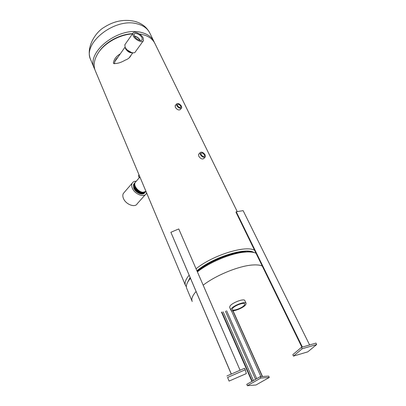 <?xml version="1.0" encoding="UTF-8"?>
<svg xmlns="http://www.w3.org/2000/svg" width="406" height="406" viewBox="0 0 406 406"><rect width="100%" height="100%" fill="white"/><g stroke="black" fill="none" stroke-linecap="round" stroke-linejoin="round"><path stroke-width="0.61" d="M120.232 53.927C116.324 56.089 114.035 59.149 113.365 63.097L113.67 63.483C117.111 63.778 120.922 62.671 125.104 60.174C128.032 59.169 129.991 57.545 130.981 55.302M234.648 252.806L234.785 253.324M132.513 33.845C119.562 34.647 104.921 42.782 98.399 52.694C94.228 59.114 93.136 64.996 95.131 70.339L95.385 70.938M190.084 277.521L187.43 282.657M186.374 286.829L185.395 285.251C184.471 282.652 185.715 279.318 189.115 275.253M117.897 57.236C115.776 59.088 114.634 61.25 114.462 63.732M252.75 252.263C243.361 247.787 212.15 258.038 196.971 270.893M243.275 251.877L243.27 251.4M237.221 211.592L155.006 43.681C152.448 38.352 147.256 35.124 139.431 33.992M196.052 268.777C212.866 255.12 245.594 244.996 254.562 250.274M190.181 277.75L188.074 281.49M254.054 252.547C245.818 247 212.937 257.247 196.905 270.746M94.862 69.593L94.268 68.279C85.915 51.988 119.293 26.009 141.527 32.495C147.713 34.068 151.88 37.129 154.021 41.676L154.316 42.371M130.341 34.063C120.415 35.307 111.731 39.28 104.301 45.995M132.635 33.668C120.069 34.084 105.499 41.955 99.105 51.694M189.166 279.886L190.353 278.156M197.184 271.381C208.552 262.012 229.309 253.156 242.697 251.933L245.554 251.73M256.008 253.232C253.917 252.263 250.994 251.837 247.244 251.959L244.25 252.172C230.588 253.435 209.471 262.291 197.392 271.863M190.424 278.318C187.004 282.368 185.745 285.682 186.658 288.25L186.816 288.63M246.838 251.903L248.01 251.938M243.397 252.04L245.331 251.923M201.092 154.579C202.335 156.34 203.472 156.868 204.512 156.163L204.406 154.899C203.132 153.108 201.985 152.6 200.97 153.366L201.092 154.579M198.935 153.945L198.58 154.336L198.742 156.173C200.605 158.812 202.305 159.578 203.837 158.482L205.02 157.218M205.213 154.975C203.34 152.341 201.64 151.57 200.112 152.666L200.28 154.503C202.152 157.147 203.853 157.919 205.38 156.828L205.213 154.975M202.122 155.838L201.706 155.452M177.488 105.651C178.721 107.346 179.848 107.869 180.858 107.214L180.761 106.159C179.493 104.438 178.366 103.931 177.376 104.636L177.488 105.651M175.382 105.382L175.27 107.235C177.123 109.777 178.797 110.544 180.289 109.524L181.446 108.148M181.553 106.281C179.696 103.743 178.021 102.982 176.529 103.997L176.686 105.53C178.549 108.072 180.223 108.838 181.715 107.829L181.553 106.281M139.248 177.772L139.745 176.554M138.487 175.991L138.923 174.595M243.037 251.421L242.971 252.075M235.779 253.095L235.642 252.583M236.693 252.897L236.541 252.39M238.769 252.491L238.657 251.989M236.718 252.892L236.566 252.385M232.481 308.535L232.196 309.529C232.552 311.62 242.661 307.905 244.493 305.023L244.782 303.927C244.29 301.927 234.181 305.703 232.481 308.535M237.211 305.17L238.155 304.744M246.082 303.282L244.854 300.618C244.356 298.105 232.014 302.678 229.969 306.149L229.684 307.459M245.747 304.657L246.117 303.353C245.63 300.866 233.267 305.459 231.202 308.91L230.877 310.138C231.42 312.6 243.529 308.124 245.747 304.657M134.366 36.027C135.685 39.123 141.45 41.808 142.227 39.712L142.029 37.799C140.674 34.652 134.777 31.978 134.132 34.246L134.366 36.027C136.852 36.565 138.776 37.971 140.131 40.25L140.202 40.407M139.963 40.361L139.887 40.194C138.608 38.052 136.807 36.738 134.482 36.251M143.227 38.078C141.461 33.987 133.818 30.46 132.863 33.343L133.143 35.743C134.893 39.874 142.597 43.396 143.516 40.534L143.227 38.078M125.231 44.193L124.86 44.726L125.104 47.137C126.794 51.257 134.437 54.663 135.401 51.765L143.135 41.062M134.158 183.588L133.589 184.37L133.731 188.069C135.447 192.733 142.694 195.844 144.653 192.804L144.511 192.977M136.254 181.233C134.33 181.183 132.97 181.837 132.178 183.187C131.493 184.502 131.524 186.105 132.27 187.998C134.523 194.169 144.247 197.986 146.297 193.591L146.607 192.891M124.302 192.342L123.343 193.459C122.642 194.778 122.653 196.382 123.373 198.26C125.545 204.391 135.178 208.075 137.279 203.665L145.302 194.702M127.225 49.933L129.458 51.592M129.489 51.856L126.971 49.984M125.733 48.228L126.667 49.649L131.498 52.521M131.108 52.384C128.941 51.76 127.23 50.491 125.982 48.568M125.332 47.583L125.606 48.466C127.332 51.222 129.534 52.638 132.224 52.714M129.26 52.171L126.748 50.303M125.205 47.345L126.449 49.974L130.504 52.673L132.478 52.765M132.356 52.739C129.636 52.755 127.367 51.334 125.561 48.476L125.266 47.461M132.569 52.78C129.849 53.069 127.484 51.684 125.464 48.608L125.165 47.263M135.457 188.551L139.573 192.15M134.487 184.897C135.376 189.145 138.086 191.733 142.613 192.652L143.323 192.632M145.602 191.744L142.618 192.926C138.025 192.957 132.564 186.268 134.604 183.142L135.107 182.492M134.914 182.695L134.559 183.202C132.518 186.329 137.974 193.012 142.567 192.982L145.45 191.921M134.929 183.055L134.792 183.446C133.65 186.76 138.791 192.439 142.937 192.429L145.115 191.942M145.916 191.388L142.937 192.566C138.345 192.591 132.884 185.902 134.924 182.776L135.548 182.01M135.223 182.335L134.863 182.847C132.823 185.973 138.284 192.662 142.876 192.632L145.769 191.566M135.274 182.375L135.807 181.756M135.924 181.619L135.168 182.492C133.132 185.618 138.598 192.307 143.191 192.282L145.957 191.353M145.282 192.099L142.293 193.286C137.7 193.322 132.249 186.638 134.29 183.512L134.787 182.857M134.604 183.055L134.254 183.553C132.209 186.679 137.664 193.368 142.257 193.332L145.135 192.277M144.967 192.454L141.973 193.652C137.38 193.687 131.93 187.004 133.975 183.877L134.472 183.223M134.29 183.416L133.944 183.908C131.904 187.034 137.355 193.718 141.948 193.682L144.82 192.632M231.247 374.073L170.88 232.283L231.324 374.043M170.88 232.283L178.762 228.938L240.093 370.231M229.075 381.092L227.583 377.453L245.265 369.77L246.325 373.591L229.075 381.092L227.583 377.453M226.944 375.946L244.61 368.267L245.265 369.77M269.3 377.448L255.983 384.989L247.371 385.7L260.865 378.011L269.3 377.448L268.686 376.098L260.251 376.636L260.865 378.011M260.251 376.636L246.777 384.33L247.371 385.7M302.171 348.764L316.675 344.527L307.799 351.85L293.472 356.103L302.171 348.764L301.465 347.328L315.964 343.111L316.675 344.527M301.465 347.328L292.792 354.682L293.472 356.103M233.034 310.798L262.509 376.489M221.488 312.128L251.913 381.396M236.008 212.282L236.256 211.749L243.133 210.648L309.616 344.958M236.256 211.749L302.389 347.059M114.411 63.757L113.365 63.097M94.268 68.279L90.624 59.611C85.483 47.573 95.694 32.038 103.931 27.451C113.853 21.026 124.145 18.996 134.802 21.351C141.917 23.33 146.947 27.288 149.885 33.226C147.718 28.633 143.551 25.522 137.385 23.898C115.228 17.214 82.215 43.137 90.624 59.611L90.878 60.215M203.167 285.164C216.418 274.908 240.073 265.443 253.501 264.945C257.257 264.753 260.17 265.108 262.24 266.001M192.221 301.511L192.094 301.191C191.231 298.73 192.551 295.512 196.057 291.538M252.273 381.188L221.884 312.057M223.143 311.793L253.43 380.529M255.572 379.305L225.406 311.143M226.589 310.727L256.724 378.651M260.88 376.595L231.354 310.6M232.821 310.808L262.286 376.504M236.079 211.993L302.1 347.14M95.131 70.339L185.395 285.251M149.885 33.226L153.701 41.026M242.697 251.933L244.25 252.172M192.094 301.191L186.658 288.25M204.259 156.417L204.512 156.163M198.58 154.336L200.112 152.666M175.113 105.702L176.529 103.997M139.238 177.782L138.466 175.95M229.649 307.388L230.877 310.138M141.912 40.103L142.227 39.712M132.863 33.343L124.86 44.726M132.178 183.187L123.343 193.459M129.042 57.997L132.777 52.805M114.7 61.763L125.073 47.066M135.168 182.492L139.923 176.986M204.492 265.554L204.715 266.067M218.641 258.18L218.875 258.693M236.003 212.272L301.897 347.201"/></g></svg>
